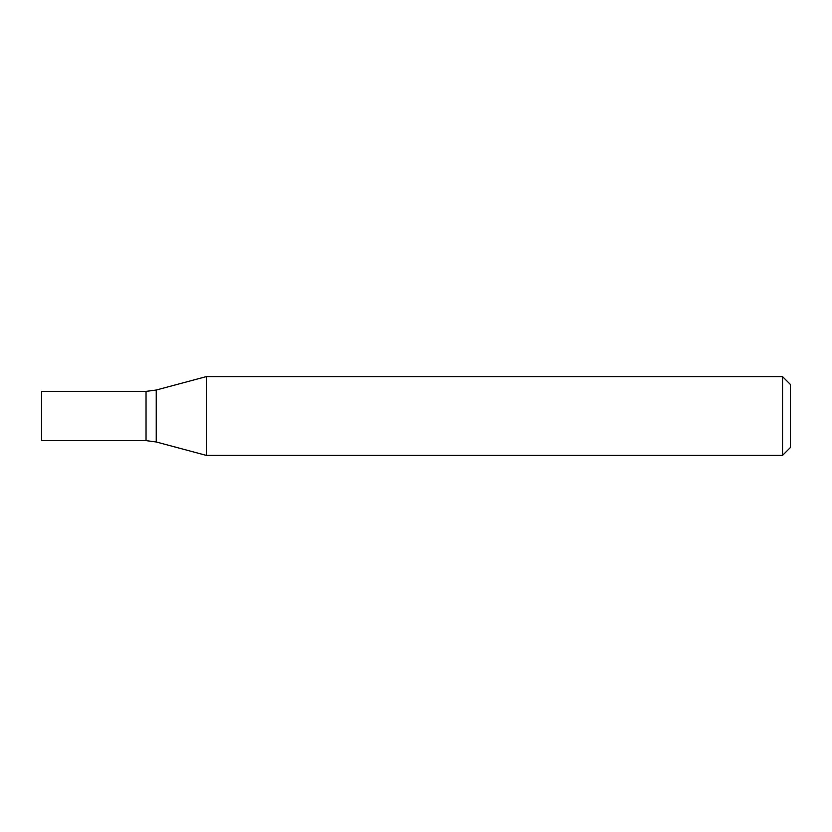 <?xml version="1.0" encoding="UTF-8"?>
<svg xmlns="http://www.w3.org/2000/svg" width="832" height="832" viewBox="0 0 832 832"><rect width="100%" height="100%" fill="white"/><g stroke="black" fill="none" stroke-linecap="round" stroke-linejoin="round"><path stroke-width="1.25" d="M782.517 455.406L782.517 376.594L206.378 376.594L206.378 455.406L782.517 455.406L790.4 447.533L790.4 384.467L782.517 376.594M156.239 441.979L156.239 390.021L146.037 391.373L146.037 440.627L41.6 440.627L41.6 391.373L146.037 391.373L146.037 440.627L156.239 441.979L206.378 455.406M156.239 390.021L206.378 376.594"/></g></svg>
